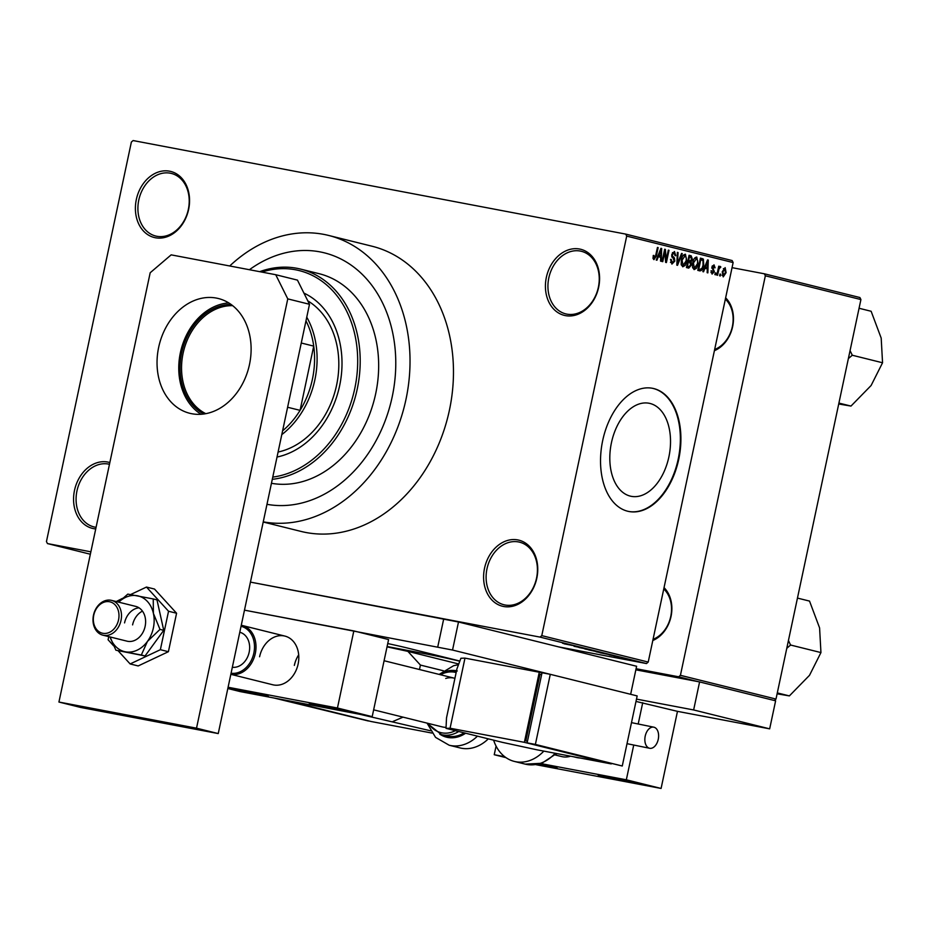 <?xml version="1.0" encoding="UTF-8"?>
<svg xmlns="http://www.w3.org/2000/svg" width="929" height="929" viewBox="0 0 929 929"><rect width="100%" height="100%" fill="white"/><g stroke="black" fill="none" stroke-linecap="round" stroke-linejoin="round"><path stroke-width="1.39" d="M484.532 568.234A34.048 26.593 104 0 1 517.755 539.912A34.048 26.593 104 0 1 536.823 578.163A34.048 26.593 104 0 1 503.599 606.486A34.048 26.593 104 0 1 484.532 568.234M536.532 578.175A32.26 25.199 -76 0 0 519.543 542.164A32.26 25.199 -76 0 0 486.993 568.769A32.26 25.199 -76 0 0 503.982 604.767A32.26 25.199 -76 0 0 536.532 578.175M95.733 528.926A34.048 26.593 104 0 1 74.506 490.373A34.048 26.593 104 0 1 109.831 462.561M109.471 464.291A32.26 25.199 -76 0 0 76.968 490.907A32.26 25.199 -76 0 0 93.957 526.917A32.26 25.199 -76 0 0 96.07 527.312M136.331 199.503A34.048 26.593 104 0 1 169.554 171.18A34.048 26.593 104 0 1 188.622 209.431A34.048 26.593 104 0 1 155.398 237.754A34.048 26.593 104 0 1 136.331 199.503M188.332 209.443A32.26 25.199 -76 0 0 171.342 173.433A32.26 25.199 -76 0 0 138.793 200.037A32.26 25.199 -76 0 0 155.782 236.047A32.26 25.199 -76 0 0 188.332 209.443M546.357 277.365A34.048 26.593 104 0 1 579.58 249.03A34.048 26.593 104 0 1 598.648 287.293A34.048 26.593 104 0 1 565.424 315.616A34.048 26.593 104 0 1 546.357 277.365M598.357 287.305A32.26 25.199 -76 0 0 581.368 251.294A32.26 25.199 -76 0 0 548.818 277.899A32.26 25.199 -76 0 0 565.807 313.897A32.26 25.199 -76 0 0 598.357 287.305M611.456 442.657A47.379 29.565 -79.2 0 1 649.011 403.244A47.379 29.565 -79.2 0 1 668.88 456.929A47.379 29.565 -79.2 0 1 631.325 496.341A47.379 29.565 -79.2 0 1 611.456 442.657M678.727 459.344A62.719 39.134 100.8 0 0 652.425 388.276A62.719 39.134 100.8 0 0 602.712 440.451A62.719 39.134 100.8 0 0 629.014 511.519A62.719 39.134 100.8 0 0 678.727 459.344M628.747 511.461A62.719 39.134 100.8 0 0 678.182 459.24A62.719 39.134 100.8 0 0 652.146 388.229M664.038 587.639A30.46 23.794 104 0 1 671.028 616.473A30.46 23.794 104 0 1 652.797 640.511M653.052 639.315A28.671 22.389 -76 0 0 670.738 616.473A28.671 22.389 -76 0 0 663.759 588.963M725.642 297.826A30.46 23.794 104 0 1 732.633 326.648A30.46 23.794 104 0 1 714.401 350.686M714.656 349.49A28.671 22.389 -76 0 0 732.342 326.66A28.671 22.389 -76 0 0 725.363 299.138M263.244 521.843A146.945 114.778 -76 0 0 405.961 399.458A146.945 114.778 -76 0 0 328.576 235.432A146.945 114.778 -76 0 0 229.718 265.984M263.209 522.017L301.135 531.446A146.945 114.778 -76 0 0 449.404 410.258A146.945 114.778 -76 0 0 372.018 246.22L328.576 235.432M392.201 396.846A129.026 100.773 -76 0 0 324.256 252.816A129.026 100.773 -76 0 0 249.413 269.724A129.026 100.773 -76 0 1 324.256 252.816A129.026 100.773 -76 0 1 392.201 396.846A129.026 100.773 -76 0 1 266.971 504.319A129.026 100.773 -76 0 0 392.201 396.846M623.812 658.568L621.745 658.138L623.812 658.568M623.301 658.313L627.911 659.276L623.313 658.278M619.074 657.395L617.007 656.966L619.074 657.395M618.099 656.919L614.127 656.257L618.656 657.117M609.157 654.84L617.425 656.501L609.169 654.806M606.033 653.668L596.151 651.786L606.788 653.888M594.676 650.846L584.794 648.965L595.443 651.066M646.468 663.561L540.039 637.108L541.781 635.622L648.221 662.063L646.468 663.561L558.41 646.839M540.039 637.108L250.435 582.111L458.496 622L452.539 650.045L244.478 610.156L353.833 630.919L388.589 639.558L372.192 716.654L337.448 708.014L353.833 630.919M90.868 551.814L47.449 543.57L90.345 554.23M562.556 643.263L570.824 644.923L562.568 643.228M572.589 645.469L564.182 643.832L572.589 645.434M580.137 647.513L573.948 646.27L580.219 647.548M573.983 646.143L574.912 646.317M575.725 646.514L575.144 646.503M578.186 647.165L579.104 647.13M583.702 648.117L582.924 648.036M591.425 650.045L578.941 647.501L591.425 650.045M597.068 651.67L588.568 649.894L597.126 651.728M612.408 655.27L599.925 652.715L612.548 655.317M625.24 658.916L632.475 660.391L624.648 658.847M630.326 660.194L628.259 659.753L630.326 660.194M648.221 662.063L733.132 262.559L626.703 236.105L625.705 234.096L133.114 140.558L131.372 142.044L46.45 541.561L47.449 543.57M625.705 234.096L732.133 260.55L733.132 262.559M720.312 275.971L719.615 275.797L719.987 274.043L720.683 274.218L720.312 275.971M715.562 274.798L714.877 274.624L715.249 272.871L715.945 273.045L715.562 274.798M703.555 271.814L702.835 271.628L707.538 259.888L708.27 260.062L707.863 272.882L707.143 272.696L707.317 268.887L704.937 268.295L703.555 271.814M692.535 267.215L692.744 262.837C693.336 259.319 694.683 257.391 696.785 257.043L698.109 264.01L696.483 268.249L694.114 269.631L692.535 267.215M681.178 264.393L681.387 260.015C681.979 256.497 683.326 254.569 685.439 254.221L686.752 261.188L685.137 265.427L682.757 266.809L681.178 264.393M674.175 252.932L672.468 254.581L672.41 255.893L674.396 257.914L674.826 261.095L671.911 264.115L670.506 259.4L671.226 259.412L672.364 262.71L670.436 262.35L672.282 262.698L674.129 260.944L671.783 254.372L674.466 251.504L675.766 255.684L675.035 255.672L674.175 252.932L672.445 252.607L674.013 252.909M656.954 260.225L656.234 260.05L660.937 248.31L661.669 248.484L661.262 261.304L660.542 261.119L660.716 257.31L658.336 256.718L656.954 260.225M541.781 635.622L626.703 236.105M653.041 258.517L653.261 255.452L653.981 255.463L654.271 258.227L655.212 257.484L657.453 247.439L658.15 247.613L656.373 255.939L653.935 259.644L653.041 258.517M662.749 261.664L662.052 261.502L664.665 249.227L665.396 249.413L666.221 259.969L668.311 250.133L669.008 250.307L666.395 262.57L665.652 262.396L664.827 251.852L662.749 261.664M677.496 265.334L676.811 265.16L677.369 252.386L678.089 252.572L677.415 263.801L681.549 253.431L682.269 253.605L677.496 265.334M688.586 268.086L686.438 267.552L689.051 255.289L691.199 255.823L692.442 259.377L691.153 261.769L691.455 265.009L688.749 268.121M699.816 270.885L697.795 270.374L700.408 258.111L703.381 259.086L703.752 265.334C703.195 268.864 701.883 270.711 699.816 270.885L699.967 270.908M713.774 266.135L712.717 267.796L714.366 271.628L712.09 274.101L711.01 270.815L711.73 270.827L712.404 272.836L713.635 271.686L711.916 267.006L714.018 264.846L715.075 267.796L713.774 266.135L712.322 265.857L713.681 266.112M717.536 275.286L716.851 275.112L718.744 266.193L719.441 266.368L719.139 267.784L720.3 266.414L720.846 267.053L719.046 268.876L717.536 275.286M723.18 276.854L722.239 271.756L725.154 267.622L726.106 272.627L723.25 276.865M698.225 681.665L678.669 676.8L680.423 675.313L775.994 699.061L860.916 299.556L765.345 275.797L764.335 273.788L732.052 267.657M764.335 273.788L859.906 297.535L860.916 299.556M678.669 676.8L636.086 668.717M680.423 675.313L765.345 275.797M775.994 699.061L774.321 700.489M652.982 257.972L654.271 258.227M657.442 247.474L658.15 247.613M660.925 248.345L661.669 248.484M657.616 256.578L658.336 256.718M660.275 251.933L658.87 255.336L660.786 255.812L661.088 249.68L660.275 251.933L659.544 251.794M658.173 255.208L658.87 255.336M660.438 249.564L661.088 249.68M658.127 255.312L660.786 255.812M664.653 249.274L665.396 249.413M665.454 259.83L666.221 259.969M668.311 250.18L669.008 250.307M664.13 251.724L664.827 251.852M675.058 255.545L675.766 255.684M671.76 254.453L672.468 254.581M671.644 255.742L672.41 255.893M672.19 257.496L674.396 257.914M674.117 260.956L674.826 261.095M677.369 252.433L678.089 252.572M681.526 253.466L682.269 253.605M686.055 261.061L686.752 261.188M683.976 265.206L685.137 265.427M681.317 265.044L683.059 265.369L686.066 260.979L686.368 258.134L685.137 255.661L683.268 255.301L685.091 255.649M685.137 255.661L682.083 260.201L683.059 265.369M681.375 260.074L682.083 260.201M689.028 255.417L691.199 255.823M691.733 259.249L692.442 259.377M687.808 261.13L691.153 261.769M690.758 264.881L691.455 265.009M689.434 256.892L688.656 260.561L689.957 260.886L691.71 259.412L690.642 257.194L688.737 256.764M687.959 260.422L688.656 260.561M688.354 261.99L687.437 266.298L688.9 266.658L690.758 264.846L689.713 262.338L687.657 261.862M686.74 266.158L687.437 266.298M686.717 266.24L689.655 266.681M697.412 263.882L698.109 264.01M695.333 268.028L696.483 268.249M696.483 258.483L693.429 263.023L694.404 268.191L697.424 263.801L697.725 260.956L696.483 258.483L694.613 258.123L696.448 258.471M692.732 262.895L693.429 263.023M692.674 267.866L694.404 268.191M700.315 258.506L703.381 259.086M703.056 265.195L703.752 265.334M700.791 259.714L698.794 269.12L700.187 269.456L698.074 269.062L700.036 269.422L702.15 268.075L703.067 265.137L702.951 260.515L700.094 259.586M698.097 268.98L698.794 269.12M707.526 259.923L708.27 260.062M704.217 268.156L704.937 268.295M706.876 263.511L705.471 266.913L707.399 267.401L707.689 261.27L706.876 263.511L706.145 263.371M704.774 266.786L705.471 266.913M707.039 261.142L707.689 261.27M704.728 266.89L707.399 267.401M710.975 272.557L712.404 272.836M714.366 267.668L715.075 267.796M711.951 266.867L712.648 266.995M711.835 267.622L712.717 267.796M713.658 271.5L714.366 271.628M715.237 272.905L715.945 273.045M718.744 266.228L719.441 266.368M718.431 267.657L719.139 267.784M719.65 266.82L720.846 267.053M718.419 267.715L719.917 267.993M718.21 268.713L719.046 268.876M717.827 270.525L718.523 270.664M719.975 274.09L720.683 274.218M725.41 272.487L726.106 272.627M724.864 268.887L722.936 271.93L723.505 275.588L722.054 275.321L723.47 275.588L725.398 272.534L724.864 268.887L723.401 268.609L724.817 268.876M722.239 271.791L722.936 271.93M567.364 644.227L563.915 643.53L567.364 644.227M593.608 650.741L585.909 649.174L593.573 650.579M597.765 651.682L594.897 651.136L597.777 651.647M593.77 650.927L590.391 650.277L593.77 650.881M604.965 653.563L597.266 651.995L604.918 653.401M609.122 654.504L601.748 653.099L609.122 654.504M613.964 655.804L610.516 655.119L613.976 655.769M282.59 430.847A78.849 61.581 -76 0 0 300.079 410.351L313.723 346.111A78.849 61.581 -76 0 0 305.978 320.83M287.607 407.25L300.079 410.351A78.849 61.581 -76 0 0 313.723 346.111L301.263 343.01M306.756 317.172A80.637 62.986 104 0 1 281.789 434.621M203.811 414.009A57.528 44.929 104 0 1 182.2 350.465A57.528 44.929 104 0 1 231.042 304.433M232.68 305.676A56.448 44.093 -76 0 0 183.663 350.837A56.448 44.093 -76 0 0 205.832 413.684M277.028 457.033A86.014 67.178 -76 0 0 339.631 385.721A86.014 67.178 -76 0 0 303.922 293.099M272.754 477.111A105.732 82.576 -76 0 0 354.762 388.589A105.732 82.576 -76 0 0 261.827 272.081M259.679 271.674A107.52 83.982 104 0 1 300.601 269.096A107.52 83.982 104 0 1 357.224 389.123A107.52 83.982 104 0 1 272.29 479.329M271.442 483.289A107.52 83.982 -76 0 0 375.688 393.71A107.52 83.982 -76 0 0 319.065 273.683L300.601 269.096M307.789 300.857A80.637 62.986 104 0 1 336.588 385.21A80.637 62.986 104 0 1 278.085 452.028M786.77 648.361L790.533 645.016L820.946 652.576L809.507 675.313L789.383 695.902L777.108 693.812M777.306 692.906L789.383 695.902M790.533 645.016L788.454 640.429M797.454 598.09L809.531 601.086L819.587 627.911L820.946 652.576M790.161 645.539A55.647 43.466 -76 0 0 790.405 644.401M848.374 358.548L851.765 355.714A55.647 43.466 -76 0 0 851.881 355.157A55.647 43.466 -76 0 0 852.009 354.588L850.058 350.616M838.91 403.081L850.987 406.078L838.713 403.987M851.765 355.714L852.137 355.203L882.55 362.763L871.112 385.5L850.987 406.078M852.137 355.203L852.009 354.588M859.058 308.265L871.135 311.273L881.191 338.098L882.55 362.763M227.86 688.319A24.189 0.662 -168 0 0 253.64 693.94A24.189 0.662 -168 0 0 268.411 696.46A24.189 0.662 -168 0 0 263.325 694.962A24.189 0.662 -168 0 0 228.058 687.414M314.234 704.623A24.189 0.662 -168 0 0 340.502 710.43A24.189 0.662 -168 0 0 356.469 713.182A24.189 0.662 -168 0 0 351.383 711.684A24.189 0.662 -168 0 0 325.115 705.877A24.189 0.662 -168 0 0 309.136 703.125A24.189 0.662 -168 0 0 314.234 704.623M241.261 625.263A25.083 19.59 104 0 1 242.109 625.449A25.083 19.59 104 0 1 255.928 649.15A25.083 19.59 104 0 1 238.59 673.862A25.083 19.59 104 0 1 230.833 674.326L272.801 684.778A25.083 19.59 -76 0 0 298.116 664.084A25.083 19.59 -76 0 0 284.901 636.086A25.083 19.59 -76 0 0 259.586 656.768M298.685 654.852A25.083 19.59 -76 0 0 294.342 665.408M372.192 716.654L240.112 691.571L227.826 688.517M228.093 687.251L337.448 708.014M158.673 347.283A59.142 46.195 104 0 1 218.338 298.511A59.142 46.195 104 0 1 249.483 364.528A59.142 46.195 104 0 1 189.818 413.3A59.142 46.195 104 0 1 158.673 347.283M201.105 414.288A59.142 46.195 104 0 1 180.389 352.683A59.142 46.195 104 0 1 228.778 302.924M297.454 280.117L309.496 304.282L218.245 733.573L80.649 707.445L58.933 702.045L150.184 272.754L171.157 254.86L275.727 274.717L297.454 280.117M309.496 304.282L287.769 298.883L196.518 728.173L58.933 702.045M287.769 298.883L275.727 274.717M218.245 733.573L196.518 728.173M454.92 678.344A25.083 19.59 -76 0 0 454.327 678.182A25.083 19.59 -76 0 0 445.734 678.46M458.729 731.506A32.794 25.617 104 0 1 452.678 734.258A32.794 25.617 104 0 1 441.449 734.63L446.884 735.977A32.794 25.617 -76 0 0 458.102 735.617A32.794 25.617 -76 0 0 464.163 732.853M477.448 736.151A41.213 32.19 104 0 1 463.304 744.768A41.213 32.19 104 0 1 449.195 745.232L460.052 747.926A41.213 32.19 -76 0 0 474.162 747.473A41.213 32.19 -76 0 0 488.306 738.857M373.644 709.837L442.216 726.884A25.083 19.59 -76 0 0 446.059 727.337M139.013 607.833A17.918 13.993 -76 0 0 124.556 622.894A17.918 13.993 -76 0 1 139.013 607.833M142.462 611.131A17.918 13.993 -76 0 0 132.592 624.892M122.523 598.357L116.206 601.551M108.751 636.62L108.089 639.767L113.57 645.771M118.099 650.741L130.141 663.945L138.177 665.942L168.404 651.693L176.58 613.245L154.516 589.056L146.48 587.058L130.617 594.548M130.141 663.945L160.369 649.696L168.404 651.693M160.369 649.696L168.544 611.247L176.58 613.245M168.544 611.247L146.48 587.058M102.933 635.181L127.041 641.173A17.918 13.993 -76 0 0 145.121 626.39A17.918 13.993 -76 0 0 135.68 606.382L111.573 600.389A17.918 13.993 104 0 1 121.444 617.32A17.918 13.993 104 0 1 109.065 634.983A17.918 13.993 104 0 1 102.933 635.181A17.918 13.993 104 0 1 93.051 618.249A17.918 13.993 104 0 1 105.441 600.598A17.918 13.993 104 0 1 111.573 600.389M110.04 636.946L115.893 650.195L141.313 655.026L147.444 641.416L159.985 629.397L153.401 613.384L153.239 598.95L127.819 594.119L118.598 602.143M115.893 650.195L145.063 655.955L163.736 630.326L156.978 599.879L153.239 598.95M141.313 655.026L145.063 655.955M159.985 629.397L163.736 630.326M110.075 636.957A28.671 22.389 -76 0 0 125.403 651.81A28.671 22.389 -76 0 0 147.444 641.416A28.671 22.389 -76 0 0 153.401 613.384A28.671 22.389 -76 0 0 137.318 595.744A28.671 22.389 -76 0 0 118.715 602.166M459.797 661.204A26.883 0.732 -168 0 0 424.332 653.598L387.103 646.526M535.963 764.683L661.088 788.442L677.473 711.347L769.665 728.847L775.622 700.814L699.595 681.921L635.854 669.821M769.665 728.847L693.638 709.953L699.595 681.921M693.638 709.953L636.493 699.107M387.73 643.565A26.883 0.732 12 0 1 407.541 648.059L459.855 661.053M458.496 622L636.609 666.267L630.652 694.3L452.539 650.045M437.768 646.851L443.725 618.819M658.243 739.345A10.753 6.712 -79.2 0 1 649.719 748.286A10.753 6.712 -79.2 0 1 645.214 736.105A10.753 6.712 -79.2 0 1 653.726 727.163A10.753 6.712 -79.2 0 1 658.243 739.345M536.962 749.808L611.259 763.917L524.374 742.329L539.273 672.236L464.976 658.127L460.912 658.255L456.94 668.822L446.512 717.885L446.013 728.348L502.496 742.376L536.962 749.808M541.99 672.921L539.273 672.236M541.642 674.582L539.981 674.268L525.837 740.843L527.463 741.249M524.374 742.329L450.077 728.22L464.976 658.127M450.077 728.22L446.013 728.348M527.486 741.168L525.837 740.843M550.282 674.326L542.025 672.759L527.126 742.852L622.267 766.007L637.166 695.926L550.282 674.326L535.383 744.419L527.126 742.852M535.383 744.419L622.267 766.007M104.536 602.038A16.13 12.6 -76 0 0 93.434 621.362A16.13 12.6 -76 0 0 107.799 632.986A16.13 12.6 -76 0 0 118.889 613.663A16.13 12.6 -76 0 0 104.536 602.038M231.077 673.223A24.015 18.754 -76 0 0 237.836 672.666A24.015 18.754 -76 0 0 254.43 648.918A24.015 18.754 -76 0 0 241.052 626.297M232.343 667.254A17.918 13.993 -76 0 0 237.22 666.825A17.918 13.993 -76 0 0 249.599 649.208A17.918 13.993 -76 0 0 239.775 632.254M536.776 764.555A24.189 0.662 -168 0 0 557.295 768.248A24.189 0.662 -168 0 0 552.209 766.75A24.189 0.662 -168 0 0 539.842 763.893M603.118 776.412A24.189 0.662 -168 0 0 629.386 782.218A24.189 0.662 -168 0 0 645.365 784.97A24.189 0.662 -168 0 0 640.267 783.472A24.189 0.662 -168 0 0 613.999 777.666A24.189 0.662 -168 0 0 598.032 774.914A24.189 0.662 -168 0 0 603.118 776.412M496.074 746.103L494.24 754.72L504.714 756.717M505.991 757.646L494.24 754.72M677.473 711.347L635.993 701.43M661.088 788.442L626.332 779.803L633.717 745.093M638.188 724.051L642.717 702.707M540.899 763.58L626.332 779.803M557.028 753.628L555.136 754.952L561.685 756.566A25.083 19.59 -76 0 0 570.569 756.194M543.825 751.12A41.213 32.19 104 0 1 514.352 761.42A41.213 32.19 104 0 1 493.636 740.181M519.056 745.952A25.083 19.59 104 0 1 518.37 745.801M284.82 700.06L371.112 721.508L431.95 733.062M443.458 670.796L420.431 665.071L407.889 651.368L387.033 646.863M419.478 669.53L420.431 665.071M430.487 730.775L359.871 714.308M392.99 721.461L403.023 717.142M407.889 651.368L458.752 664.003M368.395 720.823L282.068 699.537M273.811 697.969L368.36 720.985M655.677 255.8L656.373 255.939M671.783 256.683L673.328 256.973M676.962 261.688L677.555 261.804M700.385 258.227L702.336 258.599M711.835 268.202L713.402 268.493M439.754 734.131A34.048 26.593 -76 0 0 458.229 736.813A34.048 26.593 -76 0 0 465.638 733.213M456.151 672.55A31.005 24.212 -76 0 0 445.142 672.793A31.005 24.212 -76 0 0 440.52 674.756M428.42 723.447A31.005 24.212 -76 0 0 451.401 732.273A31.005 24.212 -76 0 0 455.361 730.67M456.58 670.529A34.048 26.593 -76 0 0 455.535 670.622M446.048 671.342A32.794 25.617 104 0 1 456.522 670.808M424.332 653.598L424.611 652.297M580.311 758.041L576.177 757.414A35.836 27.998 -76 0 0 580.219 758.029M556.541 753.535L541.828 763.278L525.21 764.126A41.213 32.19 -76 0 0 555.182 753.28M555.937 754.162A32.794 25.617 -76 0 0 556.726 753.57M689.074 266.693L686.717 266.251M449.195 745.232L435.562 737.382L427.05 723.122L441.449 734.63M457.265 670.97L445.699 671.342L439.138 674.408L453.619 665.71L458.508 664.653M627.017 743.676L649.719 748.286M576.177 757.414L573.507 756.752M631.488 722.634L653.726 727.163M454.327 678.182L384.083 660.728M284.901 636.086L242.109 625.449M525.21 764.126L514.352 761.42"/></g></svg>
